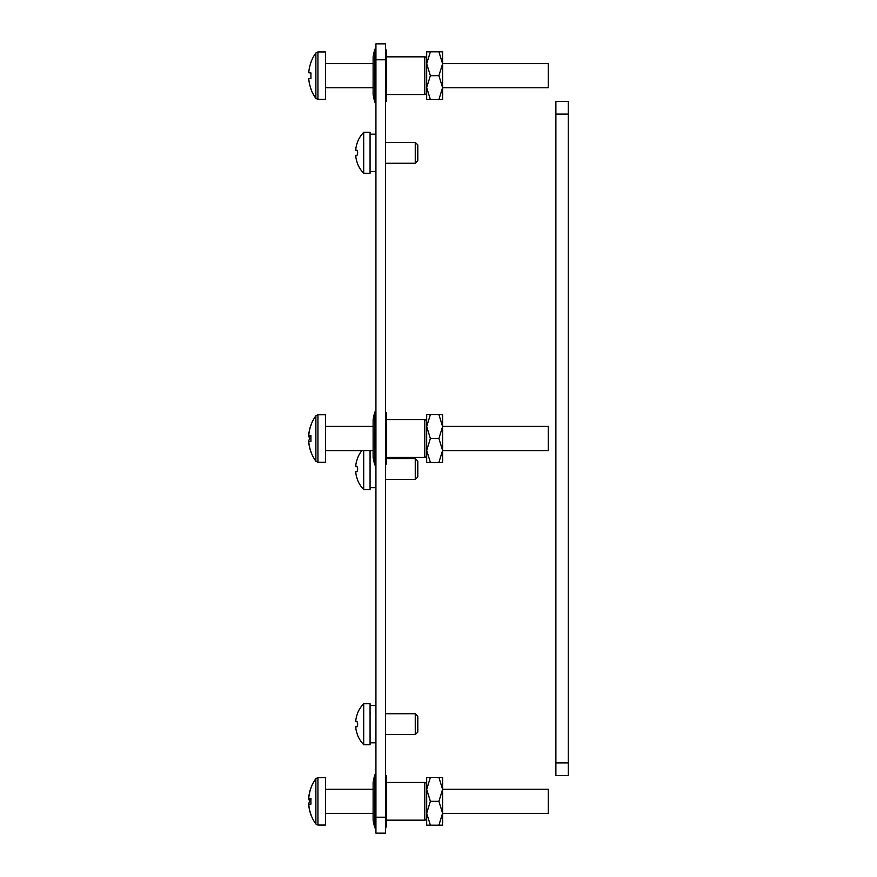 <?xml version="1.0" encoding="UTF-8"?>
<svg xmlns="http://www.w3.org/2000/svg" width="877" height="877" viewBox="0 0 877 877"><rect width="100%" height="100%" fill="white"/><g stroke="black" fill="none" stroke-linecap="round" stroke-linejoin="round"><path stroke-width="1.32" d="M385.474 833.15L375.926 833.15L375.926 817.232L385.474 817.232L385.474 833.15M385.474 59.768L375.926 59.768L375.926 43.85L385.474 43.85L385.474 817.232M375.926 59.768L375.926 817.232M386.582 825.915L386.582 776.737A1.831 1.831 0 0 0 385.474 775.049A1.831 1.831 0 0 1 386.582 776.737L386.582 782.481L424.775 782.481A1.907 1.907 0 0 1 426.682 784.389A1.907 1.907 0 0 0 424.775 782.481L424.775 820.159L386.582 820.159L386.582 825.915A1.831 1.831 0 0 1 385.474 827.592M426.682 818.252A1.907 1.907 0 0 1 424.775 820.159M373.12 820.159L373.12 782.481L374.654 774.906L374.654 827.735L373.12 820.159M375.926 774.906L374.654 774.906M375.926 827.735L374.654 827.735M385.474 464.766A1.831 1.831 0 0 0 386.582 463.089L386.582 413.911A1.831 1.831 0 0 0 385.474 412.234A1.831 1.831 0 0 1 386.582 413.911L386.582 419.655L424.775 419.655A1.907 1.907 0 0 1 426.682 421.563A1.907 1.907 0 0 0 424.775 419.655L424.775 457.345L386.582 457.345L386.582 458.616L415.26 458.616L415.26 479.489L385.474 479.489M426.682 455.437A1.907 1.907 0 0 1 424.775 457.345M373.12 457.345L373.12 419.655L374.654 412.08L374.654 464.92L373.12 457.345M375.926 412.08L374.654 412.08M375.926 464.92L374.654 464.92M386.582 100.263L386.582 51.085A1.831 1.831 0 0 0 385.474 49.408A1.831 1.831 0 0 1 386.582 51.085L386.582 56.841L424.775 56.841A1.907 1.907 0 0 1 426.682 58.748A1.907 1.907 0 0 0 424.775 56.841L424.775 94.519L386.582 94.519L386.582 100.263A1.831 1.831 0 0 1 385.474 101.951M426.682 92.611A1.907 1.907 0 0 1 424.775 94.519M373.12 94.519L373.12 56.841L374.654 49.265L374.654 102.094L373.12 94.519M375.926 49.265L374.654 49.265M375.926 102.094L374.654 102.094M308.792 804.856L308.748 804.856A38.698 37.382 -18.9 0 0 310.228 812.661A38.698 37.382 -18.9 0 0 310.918 814.711L310.918 814.711A38.698 38.698 0 0 0 315.873 824.007L317.934 825.071L317.934 777.581L325.455 777.581L325.455 825.071L317.934 825.071L315.873 824.007L315.873 778.633A38.698 38.698 0 0 0 310.918 787.941L310.918 787.941A38.698 38.698 0 0 0 310.228 789.98A38.698 37.382 -161.1 0 1 310.918 787.941M442.6 813.417L548.246 813.417L548.246 789.234L442.6 789.234M310.995 798.607A36.779 28.831 90 0 0 310.995 804.045A36.779 28.831 90 0 1 310.995 798.607L308.748 798.41A38.698 38.566 -90 0 1 310.995 787.995M310.995 814.645A38.698 38.566 -90 0 1 308.748 804.231L310.995 804.045M308.792 442.03L308.748 442.03A38.698 37.382 -18.9 0 0 310.228 449.835A38.698 37.382 -18.9 0 0 310.918 451.885L310.918 451.885A38.698 38.698 0 0 0 315.873 461.192L317.934 462.245L317.934 414.755L325.455 414.755L325.455 462.245L317.934 462.245L315.873 461.192L315.873 415.808A38.698 38.698 0 0 0 310.918 425.115L310.918 425.115A38.698 38.698 0 0 0 310.228 427.165A38.698 37.382 -161.1 0 1 310.918 425.115M442.6 450.592L548.246 450.592L548.246 426.408L442.6 426.408M310.995 435.781A36.779 28.831 90 0 0 310.995 441.219A36.779 28.831 90 0 1 310.995 435.781L308.748 435.595A38.698 38.566 -90 0 1 310.995 425.181M310.995 451.819A38.698 38.566 -90 0 1 308.748 441.405L310.995 441.219M310.918 89.059L310.918 89.059A38.698 38.698 0 0 0 315.873 98.367L317.934 99.419L317.934 51.929L325.455 51.929L325.455 99.419L317.934 99.419L315.873 98.367L315.873 52.993A38.698 38.698 0 0 0 310.918 62.289L310.918 62.289M442.6 87.766L548.246 87.766L548.246 63.582L442.6 63.582M310.995 72.955A36.779 28.831 90 0 0 310.995 78.393A36.779 28.831 90 0 1 310.995 72.955L308.748 72.769A38.698 38.566 -90 0 1 310.995 62.355M310.995 89.005A38.698 38.566 -90 0 1 308.748 78.59L310.995 78.393M308.814 435.595A38.698 37.382 -18.9 0 0 308.748 436.395A38.698 9.472 -175.1 0 0 310.228 438.5M308.814 434.773A38.698 9.472 -175.1 0 0 308.748 434.97A38.698 37.382 -161.1 0 1 310.228 427.165M310.918 435.77A36.779 27.943 72.8 0 0 310.94 436.834M308.814 441.405A38.698 37.382 -161.1 0 1 308.748 440.605A38.698 9.472 -4.9 0 1 310.918 437.919M310.929 436.527L308.748 436.395M308.814 798.421A38.698 37.382 -18.9 0 0 308.748 799.221A38.698 9.472 -175.1 0 0 310.228 801.326M308.814 797.588A38.698 9.472 -175.1 0 0 308.748 797.785A38.698 37.382 -161.1 0 1 310.228 789.98M310.918 798.596A36.779 27.943 72.8 0 0 310.94 799.66M308.814 804.231A38.698 37.382 -161.1 0 1 308.748 803.431A38.698 9.472 -4.9 0 1 310.918 800.745M310.929 799.353L308.748 799.221M415.26 458.616L417.803 461.159L417.803 476.945L415.26 479.489M357.619 469.688A27.34 27.34 0 0 1 357.619 468.417A27.34 27.34 0 0 0 357.619 469.688L357.027 471.596L355.876 471.596L355.876 473.514A29.412 29.412 0 0 0 357.027 478.283L357.619 480.19A29.522 29.522 0 0 0 363.703 489.552L370.072 489.552L370.072 450.592M363.703 489.552L363.703 450.592M355.876 466.509L357.027 466.509L357.619 468.417L357.027 466.509L355.876 466.509L355.876 464.602A29.412 29.412 0 0 1 357.027 459.822L357.619 457.915A29.522 29.522 0 0 1 361.905 450.592M357.619 480.19L357.027 478.283M355.876 473.514L355.876 471.596L355.876 473.514L355.876 471.596L357.027 471.596M357.027 721.628L355.876 721.628L355.876 719.721L355.876 721.628L357.027 721.628L357.619 723.536L357.027 721.628M357.027 726.726L355.876 726.726L357.027 726.726L357.619 724.808A27.34 27.34 0 0 1 357.619 723.536A27.34 27.34 0 0 0 357.619 724.808M415.26 713.735L417.803 716.279L417.803 732.065L415.26 734.619L415.26 713.735L385.474 713.735M357.608 735.31L357.027 733.402A29.412 29.412 0 0 1 355.876 728.634L355.876 726.726L355.876 728.634A29.412 29.412 0 0 0 357.027 733.402L357.619 735.31A29.522 29.522 0 0 0 363.703 744.672L370.072 744.672L370.072 703.683L363.703 703.683A29.522 29.522 0 0 0 357.608 713.034L357.027 714.941A29.412 29.412 0 0 0 355.876 719.721M363.703 744.672L363.703 703.683M415.26 142.381L417.803 144.935L417.803 160.721L415.26 163.265L415.26 142.381L385.474 142.381M357.619 153.464A27.34 27.34 0 0 1 357.619 152.192A27.34 27.34 0 0 0 357.619 153.464L357.027 155.372L355.876 155.372L355.876 157.279A29.412 29.412 0 0 0 357.027 162.059L357.619 163.966A29.522 29.522 0 0 0 363.703 173.317L370.072 173.317L370.072 132.328L363.703 132.328A29.522 29.522 0 0 0 357.608 141.69L357.027 143.598A29.412 29.412 0 0 0 355.876 148.366L355.876 150.274L357.027 150.274L357.619 152.192L357.027 150.274L355.876 150.274M363.703 173.317L363.703 132.328M357.367 163.122L357.027 162.059A29.412 29.412 0 0 1 355.876 157.279L355.876 155.372L357.027 155.372M426.682 777.45L426.682 825.191L430.377 825.191L426.682 813.253L430.377 801.326L426.682 789.388L430.377 777.45L426.682 777.45L438.906 777.45L442.6 789.388L442.6 825.191L426.682 825.191M442.6 777.45L438.906 777.45L442.6 777.45L442.6 789.388L438.906 801.326L430.377 801.326M438.906 801.326L442.6 813.253L438.906 825.191L442.6 825.191M426.682 414.635L426.682 462.365L430.377 462.365L426.682 450.438L430.377 438.5L426.682 426.562L430.377 414.635L426.682 414.635L438.906 414.635L442.6 426.562L442.6 462.365L426.682 462.365M442.6 414.635L438.906 414.635L442.6 414.635L442.6 426.562L438.906 438.5L430.377 438.5M438.906 438.5L442.6 450.438L438.906 462.365L442.6 462.365M430.377 51.809L426.682 51.809L426.682 63.747L430.377 51.809L442.6 51.809L442.6 99.55L430.377 99.55L426.682 87.612L426.682 99.55L430.377 99.55M426.682 63.747L426.682 87.612L430.377 75.674L426.682 63.747M438.906 51.809L442.6 63.747L438.906 75.674L442.6 87.612L438.906 99.55M438.906 75.674L430.377 75.674M375.926 742.83L370.072 742.83M370.072 705.568L375.926 705.568M555.886 762.913L555.886 101.359L568.252 101.359L568.252 775.641L555.886 775.641L555.886 762.913L568.252 762.913M555.886 114.087L568.252 114.087M373.12 813.417L325.455 813.417M373.12 789.234L325.455 789.234M317.934 777.581L315.873 778.633M373.12 450.592L325.455 450.592M373.12 426.408L325.455 426.408M317.934 414.755L315.873 415.808L317.934 414.755M373.12 87.766L325.455 87.766M373.12 63.582L325.455 63.582M317.934 51.929L315.873 52.993L317.934 51.929M310.228 449.835A38.698 38.698 0 0 0 310.918 451.885M310.228 812.661A38.698 38.698 0 0 0 310.918 814.711M370.565 713.111L370.072 711.828M415.26 734.619L385.474 734.619M370.5 735.31L370.072 736.527M415.26 163.265L385.474 163.265M370.072 487.7L375.926 487.7M370.072 134.17L375.926 134.17M370.072 171.475L375.926 171.475"/></g></svg>
